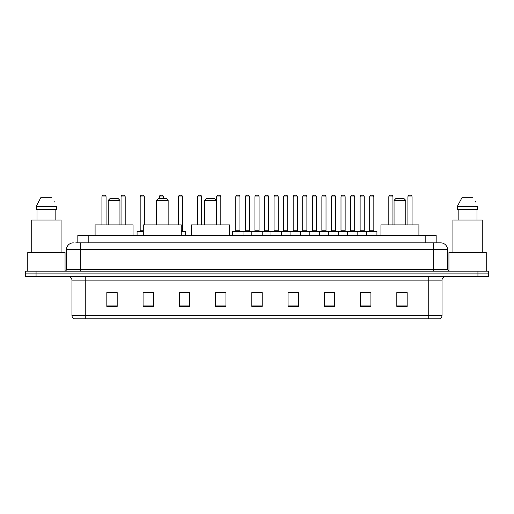 <?xml version="1.0" encoding="UTF-8"?>
<svg xmlns="http://www.w3.org/2000/svg" width="514" height="514" viewBox="0 0 514 514"><rect width="100%" height="100%" fill="white"/><g stroke="black" fill="none" stroke-linecap="round" stroke-linejoin="round"><path stroke-width="0.77" d="M77.832 242.846L77.832 235.251L436.168 235.251L436.168 242.846M75.918 242.846L438.243 242.846M75.757 242.846L80.248 242.846L80.248 249.753L66.434 249.753L66.434 269.426A1.728 1.728 0 0 1 64.713 271.154M73.341 242.846A6.907 6.907 0 0 0 66.434 249.753M447.565 249.753L433.752 249.753L433.752 242.846L440.659 242.846A6.907 6.907 0 0 1 447.565 249.753L447.565 269.426L449.287 271.154M36.057 271.154L25.7 271.154L25.7 273.917L36.057 273.917L25.7 273.917L25.7 276.68L36.057 276.68L36.057 273.917L477.943 273.917L36.057 273.917L36.057 271.154L477.943 271.154L477.943 273.917L488.3 273.917L477.943 273.917L477.943 276.68L36.057 276.68M488.3 271.154L488.3 273.917L488.3 271.154L477.943 271.154M439.38 318.796L428.233 318.796L428.233 315.48L442.04 315.48L442.04 280.13A3.45 3.45 0 0 1 445.49 276.68M439.277 318.796L74.446 318.796A3.45 3.45 0 0 1 71.96 315.48L71.96 280.13C71.754 278.035 70.604 276.885 68.51 276.68M407.172 306.402L407.172 292.594L396.814 292.594L396.814 306.402L407.172 306.402M370.922 306.402L370.922 292.594L360.565 292.594L360.565 306.402L370.922 306.402M334.678 306.402L334.678 292.594L324.321 292.594L324.321 306.402L334.678 306.402M298.428 306.402L298.428 292.594L288.071 292.594L288.071 306.402L298.428 306.402M117.186 306.402L117.186 292.594L106.828 292.594L106.828 306.402L117.186 306.402M153.435 306.402L153.435 292.594L143.078 292.594L143.078 306.402L153.435 306.402M189.679 306.402L189.679 292.594L179.322 292.594L179.322 306.402L189.679 306.402M225.929 306.402L225.929 292.594L215.572 292.594L215.572 306.402L225.929 306.402M262.179 306.402L262.179 292.594L251.821 292.594L251.821 306.402L262.179 306.402M488.3 276.68L488.3 273.917L488.3 276.68L477.943 276.68M330.913 292.665L326.525 292.665M369.161 292.665L364.779 292.665M215.572 292.665L222.89 292.665M179.322 292.665L183.087 292.665M149.844 292.665L144.839 292.665M288.071 292.665L297.837 292.665M292.659 292.665L288.277 292.665M254.411 292.665L259.589 292.665M153.435 292.665L143.078 292.665M117.186 292.665L106.828 292.665M334.678 292.665L324.321 292.665M370.922 292.665L360.565 292.665M407.172 292.665L396.814 292.665M65.053 271.122L65.053 252.509L27.769 252.509L27.769 271.154M61.082 252.509L61.082 220.063L31.739 220.063L31.739 252.509M55.827 209.706L55.827 220.063L55.827 209.706M36.243 206.249L41.024 197.273L36.243 206.249L36.243 209.706L56.585 209.706L56.585 206.249L36.243 206.249M54.4 201.989L54.131 201.469M37.002 209.706L37.002 220.063M51.805 197.273L41.024 197.273M108.21 200.383L119.948 200.383L118.22 198.655L109.932 198.655L108.21 200.383L108.21 224.894M119.948 200.383L119.948 224.894M133.062 235.251L133.062 224.894L95.09 224.894L95.09 235.251M156.404 200.383L168.142 200.383L166.414 198.655L158.126 198.655L156.404 200.383L156.404 224.894M168.142 200.383L168.142 224.894M181.256 235.251L181.256 224.894L143.284 224.894L143.284 235.251M204.598 200.383L216.33 200.383L214.608 198.655L206.32 198.655L204.598 200.383L204.598 224.894M216.33 200.383L216.33 224.894M229.45 235.251L229.45 224.894L191.478 224.894L191.478 235.251M394.052 200.383L405.79 200.383L404.068 198.655L395.78 198.655L394.052 200.383L394.052 224.894M405.79 200.383L405.79 224.894M418.91 235.251L418.91 224.894L380.938 224.894L380.938 235.251M486.231 271.154L486.231 252.509L448.947 252.509L448.947 271.122M482.26 252.509L482.26 220.063L452.918 220.063L452.918 252.509M457.415 206.249L462.195 197.273L457.415 206.249L457.415 209.706L477.757 209.706L477.757 206.249L457.415 206.249M475.572 201.989L475.302 201.469M458.173 209.706L458.173 220.063M476.998 220.063L476.998 209.706M472.976 197.273L462.195 197.273M366.572 235.251L366.572 231.454A0.347 0.347 0 0 1 366.919 231.107L376.589 231.107A0.347 0.347 0 0 1 376.929 231.454L232.694 231.454A0.347 0.347 0 0 1 233.041 231.107L242.711 231.107A0.347 0.347 0 0 1 243.051 231.454L243.051 235.251M240.289 231.107A0.347 0.347 0 0 1 239.948 230.76L235.804 230.76L235.804 196.933A1.728 1.728 0 0 1 237.532 195.204L238.22 195.204A1.728 1.728 0 0 1 239.948 196.933L235.804 196.933A1.728 1.728 0 0 1 237.532 195.204L238.22 195.204A1.728 1.728 0 0 1 239.948 196.933L239.948 230.76A0.347 0.347 0 0 0 240.289 231.107L235.457 231.107A0.347 0.347 0 0 0 235.804 230.76A0.347 0.347 0 0 1 235.457 231.107M242.711 231.107L233.041 231.107A0.347 0.347 0 0 0 232.694 231.454L232.694 235.251M251.821 235.251L251.821 231.454A0.347 0.347 0 0 1 252.168 231.107L261.832 231.107A0.347 0.347 0 0 1 262.179 231.454L262.179 235.251M259.416 231.107A0.347 0.347 0 0 1 259.069 230.76L254.931 230.76L254.931 196.933A1.728 1.728 0 0 1 256.653 195.204L257.347 195.204A1.728 1.728 0 0 1 259.069 196.933L254.931 196.933A1.728 1.728 0 0 1 256.653 195.204L257.347 195.204A1.728 1.728 0 0 1 259.069 196.933L259.069 230.76A0.347 0.347 0 0 0 259.416 231.107L254.584 231.107A0.347 0.347 0 0 0 254.931 230.76A0.347 0.347 0 0 1 254.584 231.107M270.949 235.251L270.949 231.454A0.347 0.347 0 0 1 271.289 231.107L280.959 231.107A0.347 0.347 0 0 1 281.306 231.454L281.306 235.251M278.196 230.76A0.347 0.347 0 0 0 278.543 231.107A0.347 0.347 0 0 1 278.196 230.76L278.196 196.933A1.728 1.728 0 0 0 276.468 195.204L275.78 195.204L276.468 195.204A1.728 1.728 0 0 1 278.196 196.933L274.052 196.933A1.728 1.728 0 0 1 275.78 195.204A1.728 1.728 0 0 0 274.052 196.933L274.052 230.76A0.347 0.347 0 0 1 273.711 231.107A0.347 0.347 0 0 0 274.052 230.76L278.196 230.76M290.069 235.251L290.069 231.454A0.347 0.347 0 0 1 290.416 231.107L300.086 231.107A0.347 0.347 0 0 1 300.427 231.454L300.427 235.251M297.323 230.76A0.347 0.347 0 0 0 297.67 231.107A0.347 0.347 0 0 1 297.323 230.76L297.323 196.933A1.728 1.728 0 0 0 295.595 195.204L294.907 195.204L295.595 195.204A1.728 1.728 0 0 1 297.323 196.933L293.179 196.933A1.728 1.728 0 0 1 294.907 195.204A1.728 1.728 0 0 0 293.179 196.933L293.179 230.76A0.347 0.347 0 0 1 292.832 231.107A0.347 0.347 0 0 0 293.179 230.76L297.323 230.76M309.197 235.251L309.197 231.454A0.347 0.347 0 0 1 309.544 231.107L319.207 231.107A0.347 0.347 0 0 1 319.554 231.454L319.554 235.251M316.451 230.76A0.347 0.347 0 0 0 316.791 231.107A0.347 0.347 0 0 1 316.451 230.76L316.451 196.933A1.728 1.728 0 0 0 314.722 195.204L314.028 195.204L314.722 195.204A1.728 1.728 0 0 1 316.451 196.933L312.306 196.933A1.728 1.728 0 0 1 314.028 195.204A1.728 1.728 0 0 0 312.306 196.933L312.306 230.76A0.347 0.347 0 0 1 311.959 231.107A0.347 0.347 0 0 0 312.306 230.76L316.451 230.76M328.324 235.251L328.324 231.454A0.347 0.347 0 0 1 328.671 231.107L338.334 231.107A0.347 0.347 0 0 1 338.681 231.454L338.681 235.251M335.571 230.76A0.347 0.347 0 0 0 335.918 231.107A0.347 0.347 0 0 1 335.571 230.76L335.571 196.933A1.728 1.728 0 0 0 333.849 195.204L333.156 195.204L333.849 195.204A1.728 1.728 0 0 1 335.571 196.933L331.427 196.933A1.728 1.728 0 0 1 333.156 195.204A1.728 1.728 0 0 0 331.427 196.933L331.427 230.76A0.347 0.347 0 0 1 331.087 231.107A0.347 0.347 0 0 0 331.427 230.76L335.571 230.76M347.451 235.251L347.451 231.454A0.347 0.347 0 0 1 347.792 231.107L357.461 231.107A0.347 0.347 0 0 1 357.808 231.454L357.808 235.251M354.699 230.76A0.347 0.347 0 0 0 355.046 231.107A0.347 0.347 0 0 1 354.699 230.76L354.699 196.933A1.728 1.728 0 0 0 352.97 195.204L352.283 195.204L352.97 195.204A1.728 1.728 0 0 1 354.699 196.933L350.554 196.933A1.728 1.728 0 0 1 352.283 195.204A1.728 1.728 0 0 0 350.554 196.933L350.554 230.76A0.347 0.347 0 0 1 350.207 231.107A0.347 0.347 0 0 0 350.554 230.76L354.699 230.76M373.826 230.76A0.347 0.347 0 0 0 374.166 231.107A0.347 0.347 0 0 1 373.826 230.76L373.826 196.933A1.728 1.728 0 0 0 372.097 195.204L371.41 195.204L372.097 195.204A1.728 1.728 0 0 1 373.826 196.933L369.682 196.933A1.728 1.728 0 0 1 371.41 195.204A1.728 1.728 0 0 0 369.682 196.933L369.682 230.76A0.347 0.347 0 0 1 369.335 231.107A0.347 0.347 0 0 0 369.682 230.76L373.826 230.76M366.919 231.107L376.589 231.107A0.347 0.347 0 0 1 376.929 231.454L376.929 235.251M252.271 231.107L242.602 231.107M245.364 196.933A1.728 1.728 0 0 1 247.093 195.204L247.78 195.204A1.728 1.728 0 0 1 249.508 196.933L245.364 196.933L245.364 230.76A0.347 0.347 0 0 1 245.024 231.107M249.508 196.933L249.508 230.76A0.347 0.347 0 0 0 249.855 231.107M271.398 231.107L261.729 231.107M264.492 196.933A1.728 1.728 0 0 1 266.22 195.204L266.907 195.204A1.728 1.728 0 0 1 268.636 196.933L264.492 196.933L264.492 230.76A0.347 0.347 0 0 1 264.145 231.107M268.636 196.933L268.636 230.76A0.347 0.347 0 0 0 268.976 231.107M290.519 231.107L280.856 231.107M283.619 196.933A1.728 1.728 0 0 1 285.341 195.204L286.035 195.204A1.728 1.728 0 0 1 287.756 196.933L283.619 196.933L283.619 230.76A0.347 0.347 0 0 1 283.272 231.107M287.756 196.933L287.756 230.76A0.347 0.347 0 0 0 288.103 231.107M309.646 231.107L299.983 231.107M302.74 196.933A1.728 1.728 0 0 1 304.468 195.204L305.162 195.204A1.728 1.728 0 0 1 306.884 196.933L302.74 196.933L302.74 230.76A0.347 0.347 0 0 1 302.399 231.107M306.884 196.933L306.884 230.76A0.347 0.347 0 0 0 307.231 231.107M328.774 231.107L319.104 231.107M321.867 196.933A1.728 1.728 0 0 1 323.595 195.204L324.283 195.204A1.728 1.728 0 0 1 326.011 196.933L321.867 196.933L321.867 230.76A0.347 0.347 0 0 1 321.52 231.107M326.011 196.933L326.011 230.76A0.347 0.347 0 0 0 326.358 231.107M347.894 231.107L338.231 231.107M340.994 196.933A1.728 1.728 0 0 1 342.716 195.204L343.41 195.204A1.728 1.728 0 0 1 345.138 196.933L340.994 196.933L340.994 230.76A0.347 0.347 0 0 1 340.647 231.107M345.138 196.933L345.138 230.76A0.347 0.347 0 0 0 345.479 231.107M367.022 231.107L357.358 231.107M360.121 196.933A1.728 1.728 0 0 1 361.843 195.204L362.537 195.204A1.728 1.728 0 0 1 364.259 196.933L360.121 196.933L360.121 230.76A0.347 0.347 0 0 1 359.774 231.107M364.259 196.933L364.259 230.76A0.347 0.347 0 0 0 364.606 231.107M106.07 224.894L106.07 196.933A1.728 1.728 0 0 0 104.342 195.204L103.655 195.204A1.728 1.728 0 0 0 101.926 196.933L101.926 224.894M125.191 224.894L125.191 196.933A1.728 1.728 0 0 0 123.469 195.204L122.775 195.204A1.728 1.728 0 0 0 121.053 196.933L121.053 224.894M143.284 231.454L137.071 231.454A0.347 0.347 0 0 1 137.411 231.107L143.284 231.107M140.174 196.933A1.728 1.728 0 0 1 141.903 195.204L142.59 195.204A1.728 1.728 0 0 1 144.318 196.933L140.174 196.933L140.174 230.76A0.347 0.347 0 0 1 139.834 231.107M144.318 196.933L144.318 224.894M137.071 231.454L137.071 235.251M163.446 198.655L163.446 196.933A1.728 1.728 0 0 0 161.717 195.204L161.03 195.204A1.728 1.728 0 0 0 159.301 196.933L159.301 198.655M185.676 235.251L185.676 231.454A0.347 0.347 0 0 0 185.329 231.107L181.256 231.107M182.573 196.933L178.429 196.933A1.728 1.728 0 0 1 180.151 195.204L180.844 195.204A1.728 1.728 0 0 1 182.573 196.933L182.573 230.76A0.347 0.347 0 0 0 182.913 231.107M178.429 196.933L178.429 224.894M201.694 224.894L201.694 196.933A1.728 1.728 0 0 0 199.972 195.204L199.278 195.204A1.728 1.728 0 0 0 197.549 196.933L197.549 224.894M220.821 224.894L220.821 196.933A1.728 1.728 0 0 0 219.092 195.204L218.405 195.204A1.728 1.728 0 0 0 216.677 196.933L216.677 224.894M252.168 231.107L261.832 231.107M271.289 231.107L280.959 231.107M290.416 231.107L300.086 231.107M309.544 231.107L319.207 231.107M328.671 231.107L338.334 231.107M347.792 231.107L357.461 231.107M392.947 224.894L392.947 196.933A1.728 1.728 0 0 0 391.225 195.204L390.531 195.204A1.728 1.728 0 0 0 388.809 196.933L388.809 224.894M412.074 224.894L412.074 196.933A1.728 1.728 0 0 0 410.345 195.204L409.658 195.204A1.728 1.728 0 0 0 407.93 196.933L407.93 224.894M88.19 242.846L88.19 235.251M425.81 242.846L425.81 235.251M80.248 271.154L80.248 269.426L447.565 269.426M66.434 269.426L80.248 269.426L80.248 249.753L433.752 249.753L433.752 271.154M428.233 276.68L428.233 280.13L71.96 280.13M442.04 280.13L428.233 280.13L428.233 315.48L85.767 315.48L85.767 318.796M71.96 315.48L85.767 315.48L85.767 276.68M262.179 305.92L251.821 305.92M225.929 305.92L215.572 305.92M189.679 305.92L179.322 305.92M153.435 305.92L143.078 305.92M117.186 305.92L106.828 305.92M298.428 305.92L288.071 305.92M334.678 305.92L324.321 305.92M370.922 305.92L360.565 305.92M407.172 305.92L396.814 305.92M245.364 230.76L249.508 230.76M264.492 230.76L268.636 230.76M283.619 230.76L287.756 230.76M302.74 230.76L306.884 230.76M321.867 230.76L326.011 230.76M340.994 230.76L345.138 230.76M360.121 230.76L364.259 230.76M106.07 196.933L101.926 196.933M125.191 196.933L121.053 196.933M140.174 230.76L143.284 230.76M163.446 196.933L159.301 196.933M185.676 231.454L181.256 231.454M181.256 230.76L182.573 230.76M201.694 196.933L197.549 196.933M220.821 196.933L216.677 196.933M392.947 196.933L388.809 196.933M412.074 196.933L407.93 196.933M439.554 318.796C441.115 318.243 441.944 317.138 442.04 315.48"/></g></svg>

